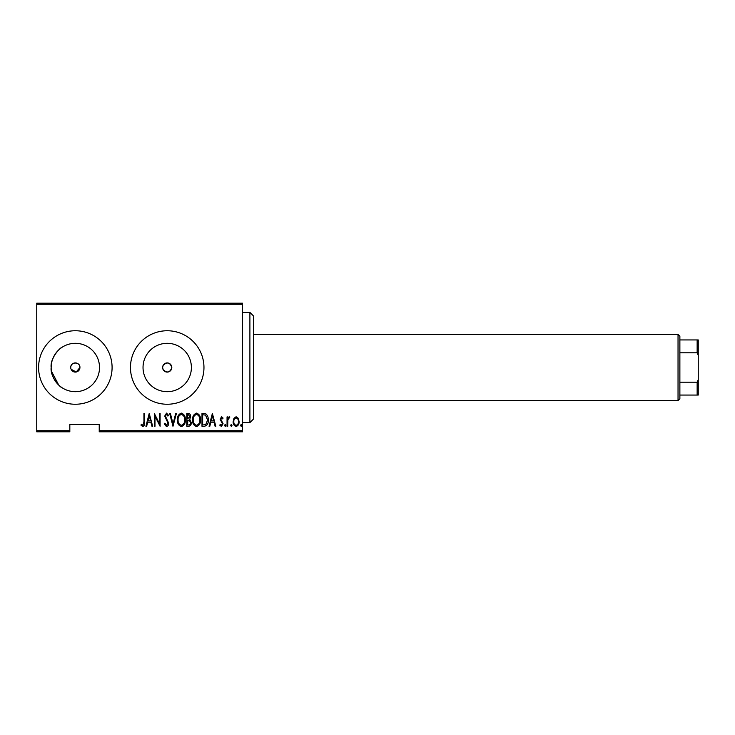 <?xml version="1.0" encoding="UTF-8"?>
<svg xmlns="http://www.w3.org/2000/svg" width="735" height="735" viewBox="0 0 735 735"><rect width="100%" height="100%" fill="white"/><g stroke="black" fill="none" stroke-linecap="round" stroke-linejoin="round"><path stroke-width="1.1" d="M71.093 369.264L76.229 372.002L79.931 367.5A4.594 4.594 0 0 0 75.337 362.906A4.594 4.594 0 0 0 70.744 367.5A4.594 4.594 0 0 0 75.337 372.094A4.594 4.594 0 0 0 79.931 367.5C80.216 361.583 70.459 361.565 70.744 367.5M163.17 365.323L162.619 367.5L163.17 369.677C167.157 373.334 170.033 372.608 171.806 367.5A4.594 4.594 0 0 0 167.213 362.906A4.594 4.594 0 0 0 162.619 367.5A4.594 4.594 0 0 0 167.213 372.094A4.594 4.594 0 0 0 171.806 367.5C170.033 362.392 167.157 361.666 163.17 365.323M191.394 367.5A24.181 24.181 0 0 0 167.213 343.318A24.181 24.181 0 0 0 143.031 367.5A24.181 24.181 0 0 0 167.213 391.681A24.181 24.181 0 0 0 191.394 367.5M51.156 367.5C49.943 357.936 60.628 347.297 61.556 347.627C60.693 347.278 49.952 357.862 51.156 367.5C49.943 377.073 60.637 387.703 61.556 387.373C60.683 387.722 49.943 377.101 51.156 367.5A24.181 24.181 0 0 0 75.337 391.681A24.181 24.181 0 0 0 99.519 367.5A24.181 24.181 0 0 0 75.337 343.318A24.181 24.181 0 0 0 51.156 367.5L51.432 363.862M60.968 348.05L59.471 349.254M58.515 350.126L55.364 353.875M53.591 356.934L52.24 360.334M112.087 367.5A36.75 36.75 0 0 0 75.337 330.75A36.75 36.75 0 0 0 38.587 367.5A36.75 36.75 0 0 0 75.337 404.25A36.75 36.75 0 0 0 112.087 367.5M203.962 367.5A36.75 36.75 0 0 0 167.213 330.75A36.75 36.75 0 0 0 130.463 367.5A36.75 36.75 0 0 0 167.213 404.25A36.75 36.75 0 0 0 203.962 367.5M51.432 371.147L58.717 385.057M59.305 385.599L61.556 387.373M242.55 430.71L242.55 431.812L99.225 431.812L99.225 430.71L242.55 430.71L242.55 304.29L36.75 304.29L36.75 303.188L242.55 303.188L242.55 304.29M36.75 430.71L69.825 430.71L69.825 431.812L36.75 431.812L36.75 304.29M233.932 418.288L236.119 416.736L238.305 418.288L239.086 421.624C239.224 424.095 238.241 425.703 236.119 426.465C234.006 425.712 233.013 424.095 233.151 421.624L233.932 418.288M227.051 426.3L227.051 416.901L227.712 416.901L227.712 418.288L229.201 416.736L229.853 417.057L227.841 419.915L227.712 426.3L227.051 426.3M221.593 416.736L223.091 418.077L222.631 418.877L221.575 417.893L220.785 419.152L223.091 423.746L221.419 426.465L219.793 425.188L220.243 424.325L221.4 425.308L222.429 423.801L220.123 419.198L221.593 416.736M204.348 426.3L201.987 426.3L201.987 413.438L205.947 413.897C207.665 415.523 208.437 417.572 208.253 420.034C208.565 423.415 207.261 425.501 204.348 426.3M186.809 426.3L186.809 413.438L188.252 413.438C189.933 413.713 190.714 414.779 190.604 416.626L189.759 419.363L191.265 422.653C191.376 424.591 190.567 425.813 188.849 426.3L186.809 426.3M172.964 426.3L169.666 413.438L170.382 413.438L173.047 423.819L175.702 413.438L176.428 413.438L172.964 426.3M154.984 426.3L154.322 426.3L154.322 413.438L159.44 423.58L159.44 413.438L160.101 413.438L160.101 426.3L154.984 416.185L154.984 426.3M143.941 421.991L143.941 413.438L144.593 413.438L144.593 422.12C144.988 424.224 144.391 425.73 142.81 426.631L140.973 425.142L141.368 424.159L142.866 425.308L143.941 421.991M99.225 430.71L99.225 424.462L69.825 424.462L69.825 430.71M149.214 413.438L152.678 426.3L151.961 426.3L150.905 422.175L147.689 422.175L146.632 426.3L145.916 426.3L149.214 413.438M166.514 426.631L164.217 423.819L164.861 423.167L166.533 425.308L168.012 423.13L164.713 416.111L166.533 413.107L168.508 415.284L167.892 416.074L166.459 414.43L165.375 416.056L168.673 423.149C168.756 424.913 168.039 426.079 166.514 426.631M177.411 419.924C177.19 416.552 178.495 414.283 181.325 413.107C184.219 414.2 185.56 416.46 185.33 419.86C185.551 423.241 184.237 425.491 181.38 426.631C178.522 425.528 177.199 423.286 177.411 419.924M192.588 419.924C192.359 416.552 193.663 414.283 196.493 413.107C199.396 414.2 200.728 416.46 200.499 419.86C200.719 423.241 199.405 425.491 196.557 426.631C193.7 425.528 192.377 423.286 192.588 419.924M212.369 413.438L215.833 426.3L215.116 426.3L214.06 422.175L210.853 422.175L209.797 426.3L209.071 426.3L212.369 413.438M224.579 425.39L225.232 424.325L225.893 425.39L225.232 426.465L224.579 425.39M230.68 425.39L231.332 424.325L231.994 425.39L231.332 426.465L230.68 425.39M240.575 425.39L241.227 424.325L241.888 425.39L241.227 426.465L240.575 425.39M150.565 420.861L149.297 415.918L148.029 420.861L150.565 420.861M184.669 419.86C184.825 417.112 183.722 415.303 181.352 414.43C179 415.339 177.907 417.168 178.072 419.924C177.916 422.653 179.009 424.444 181.352 425.308C183.741 424.444 184.843 422.625 184.669 419.86M188.38 414.76L187.471 414.76L187.471 418.877L189.942 416.644L188.38 414.76M187.912 420.2L187.471 424.977L188.445 424.977C189.887 424.922 190.604 424.141 190.604 422.653L189.299 420.346L187.912 420.2M199.837 419.86C200.003 417.112 198.891 415.303 196.53 414.43C194.169 415.339 193.075 417.168 193.241 419.924C193.084 422.653 194.178 424.444 196.53 425.308C198.909 424.444 200.012 422.625 199.837 419.86M202.639 414.76L202.639 424.977L205.736 424.655L207.592 420.025L205.561 415.119L202.639 414.76M213.72 420.861L212.452 415.918L211.184 420.861L213.72 420.861M238.425 421.633C238.526 419.74 237.754 418.491 236.119 417.893C234.483 418.491 233.712 419.74 233.813 421.633C233.712 423.525 234.483 424.747 236.119 425.308C237.754 424.747 238.526 423.525 238.425 421.633M249.9 312.375L253.575 316.05L253.575 418.95L249.9 422.625L249.9 312.375L242.55 312.375M678.038 334.425L679.875 336.262L679.875 398.737L678.038 400.575L678.038 334.425L253.575 334.425M679.875 339.938L698.25 339.938L698.25 395.062L697.147 395.062L697.147 382.2L698.25 379.683M679.875 382.2L697.147 382.2M698.25 355.317L697.147 352.8L697.147 339.938M679.875 352.8L697.147 352.8M679.875 395.062L697.147 395.062M249.9 422.625L242.55 422.625M678.038 400.575L253.575 400.575"/></g></svg>
